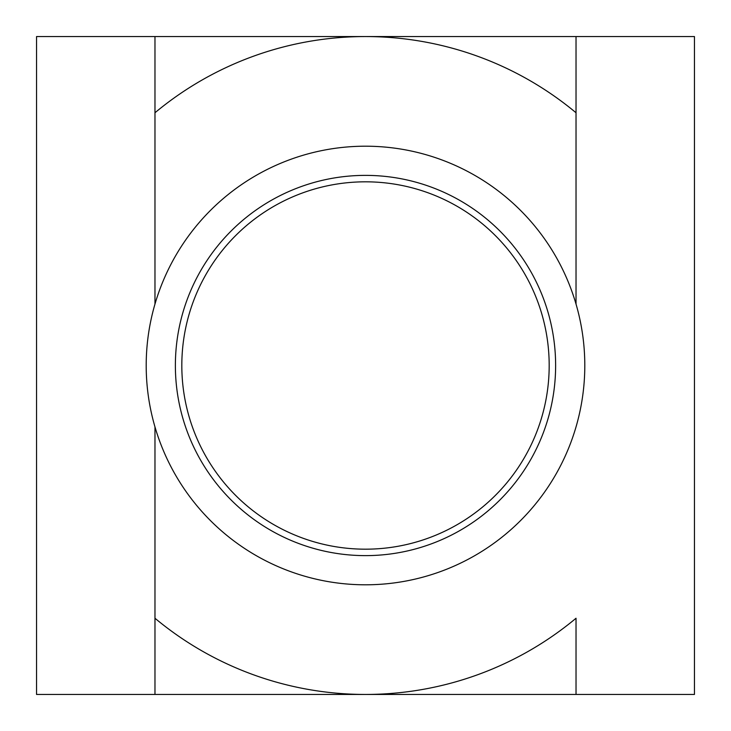 <?xml version="1.0" encoding="UTF-8"?>
<svg xmlns="http://www.w3.org/2000/svg" width="731" height="731" viewBox="0 0 731 731"><rect width="100%" height="100%" fill="white"/><g stroke="black" fill="none" stroke-linecap="round" stroke-linejoin="round"><path stroke-width="1.1" d="M146.2 365.5A219.3 219.3 0 0 0 365.5 584.8A219.3 219.3 0 0 0 584.8 365.5A219.3 219.3 0 0 0 365.5 146.2A219.3 219.3 0 0 0 146.2 365.5M555.624 365.5A190.124 190.124 0 0 1 365.5 555.624A190.124 190.124 0 0 1 175.376 365.5A190.124 190.124 0 0 1 365.5 175.376A190.124 190.124 0 0 1 555.624 365.5M549.182 365.5A183.682 183.682 0 0 0 365.5 181.818A183.682 183.682 0 0 0 181.818 365.5A183.682 183.682 0 0 0 365.5 549.182A183.682 183.682 0 0 0 549.182 365.5M154.972 36.55L154.972 112.748A328.95 328.95 0 0 1 576.028 112.748L576.028 36.55L36.55 36.55L36.55 694.45L365.5 694.45A328.95 328.95 0 0 1 154.972 618.252L154.972 694.45M576.028 694.45L576.028 618.252A328.95 328.95 0 0 1 365.5 694.45L694.45 694.45L694.45 36.55L576.028 36.55M154.972 426.904L154.972 618.252L154.972 426.904M576.028 304.096L576.028 112.748L576.028 304.096M154.972 112.748L154.972 304.096L154.972 112.748"/></g></svg>
